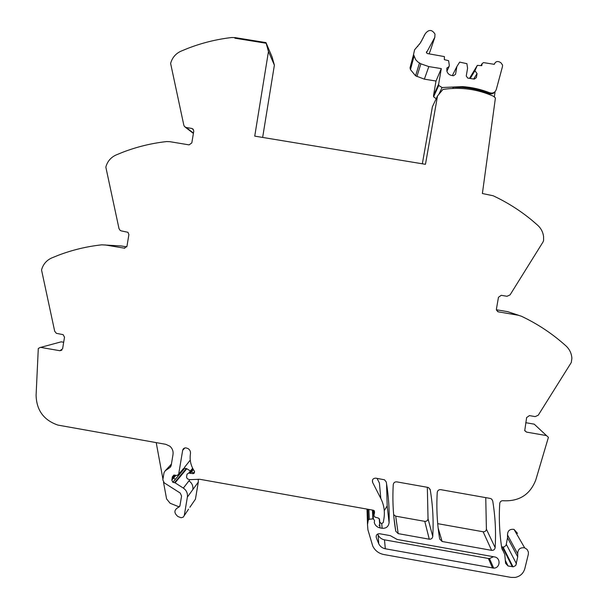 <?xml version="1.0" encoding="UTF-8"?>
<svg xmlns="http://www.w3.org/2000/svg" width="608" height="608" viewBox="0 0 608 608"><rect width="100%" height="100%" fill="white"/><g stroke="black" fill="none" stroke-linecap="round" stroke-linejoin="round"><path stroke-width="0.91" d="M183.479 468.586L178.661 474.27L182.666 450.3C183.13 448.575 184.254 447.777 186.033 447.906L188.009 448.552C189.886 449.768 190.707 451.486 190.448 453.712C189.498 460.005 190.798 465.812 194.347 471.132L194.302 473.047L193.177 473.655L188.799 473.009L187.028 474.187L186.519 477.196L187.363 478.792L189.59 479.674L199.713 479.271L373.266 510.218L374.513 512.871L373.882 515.44L374.976 517.134L378.412 518.062L379.521 519.369L379.764 521.998L380.95 523.321L381.892 523.496L383.268 522.538L383.906 518.784C385.054 511.708 384.02 504.936 380.806 498.476L372.62 482.402C371.944 479.704 373 478.291 375.782 478.154L384.514 479.788L386.278 482.038C388.55 495.512 389.485 509.056 389.09 522.682C388.482 526.642 386.156 528.512 382.128 528.291L379.954 527.896C377.082 527.227 375.204 525.494 374.315 522.69L374.536 520.57L373.388 518.86L369.276 519.24L368.243 520.205L367.506 524.537L367.908 529.773L372.742 546.068C375.045 550.643 378.708 553.455 383.724 554.504L511.077 577.41L515.227 577.433C520.205 576.376 523.404 573.428 524.833 568.594L528.337 554.26L528.405 552.094L527.136 549.457L524.666 547.846C520.106 547.299 517.796 549.29 517.712 553.82L517.72 556.852L515.782 565.463L513.357 566.793L508.068 565.995L505.582 563.304L504.769 554.504L501.722 547.816C499.48 533.094 498.818 518.305 499.746 503.462C500.042 501.668 501.098 500.749 502.93 500.688L504.009 500.779C519.627 501.304 530.229 494.334 535.808 479.887L548.416 437.334L546.486 435.586L526.551 432.106L524.742 430.677L526.627 417.552L529.424 415.614L535.154 416.609L538.232 415.241L571.3 362.482L571.885 358.287C571.55 353.408 569.582 349.288 565.995 345.929C552.566 333.822 537.685 323.92 521.337 316.206L518.214 315.225L498.393 311.858L496.508 310.255L496.417 309.092L498.461 297.274L501.25 295.313L506.981 296.286L510.059 294.903L543.081 241.885L543.613 240.32L543.567 236.504C542.982 232.089 541.052 228.365 537.768 225.325L532.076 220.4C520.144 210.528 507.163 202.312 493.141 195.753L482.387 193.526L495.414 97.979L493.476 96.254C477.31 89.064 460.469 86.792 442.951 89.444L437.517 95.942L425.463 164.312L254.737 136.124L268.462 51.498L265.992 42.674L272.05 56.848L274.383 65.155L268.462 51.498M518.768 315.339L507.802 311.691L496.402 309.753M546.486 435.586L534.227 424.164L525.738 422.689M440.747 489.66L490.253 498.431L491.522 498.97L492.708 500.893C495.284 516.405 496.09 531.985 495.14 547.633C494.79 549.564 493.628 550.468 491.644 550.362L442.13 541.492L439.675 539.03C437.114 523.564 436.308 508.014 437.251 492.389C437.6 490.451 438.771 489.546 440.747 489.66M430.236 489.828C432.828 505.301 433.671 520.851 432.752 536.469C432.41 538.399 431.247 539.311 429.271 539.197L398.187 533.626L395.747 531.172C393.171 515.728 392.342 500.202 393.262 484.591C393.612 482.661 394.774 481.756 396.75 481.87L427.789 487.365L428.632 487.646L430.236 489.828L430 489.068M380.806 498.476L379.407 483.041L377.028 478.374M61.887 350.132L59.918 350.725L40.409 347.343L38.296 348.498L36.092 395.215C36.495 410.256 43.768 420.212 57.92 425.091L165.779 444.319L169.921 446.242C172.414 448.476 173.447 451.25 173.006 454.564L171.167 465.584L169.951 467.506L165.239 470.759L171.403 464.178M63.673 342.258L61.195 341.833L40.69 347.373M59.918 350.725L62.601 348.81L64.509 337.204L63.133 334.658L56.377 333.321L54.69 331.254L41.542 269.982C43.046 264.396 46.406 260.399 51.627 257.99L58.383 255.246C72.398 249.918 86.876 246.445 101.832 244.826L121.433 245.982L126.76 246.886M124.777 248.231L105.009 244.925M268.493 48.534L266 42.613L234.954 37.597L231.739 37.521C216.585 39.277 201.909 42.91 187.705 48.412L180.85 51.239C175.568 53.717 172.155 57.783 170.62 63.445L183.836 125.24L184.536 126.601L186.23 127.52L191.832 128.448L193.2 129.2L193.77 131.184L191.816 142.918L189.096 144.879L169.731 141.664L166.531 141.58C151.476 143.26 136.899 146.817 122.793 152.236L115.991 155.017C110.74 157.457 107.35 161.492 105.83 167.116L119.008 228.646L120.164 230.409L121.387 230.926L127.954 232.286L128.888 234.597L126.958 246.263L124.26 248.201M422.34 163.803L432.394 106.772L437.517 95.942M501.585 546.934L504.093 546.987L506.061 545.33L507.52 537.822L507.513 534.987C507.589 530.746 509.755 528.876 514.018 529.393L517.514 533.36M389.09 522.682L387.182 505.924L384.264 510.614M387.182 505.924L386.566 483.77M432.752 536.469L428.04 518.806C427.713 520.608 426.626 521.459 424.779 521.352L395.694 516.169L393.65 514.634M429.271 539.197L424.779 521.352L429.263 539.19M428.04 518.806L427.333 487.282M495.14 547.633L486.4 529.211C486.073 531.02 484.986 531.863 483.132 531.764L437.707 523.663M483.132 531.764L491.629 550.354L483.132 531.764M486.4 529.211L485.754 497.633M188.533 509.208L183.19 517.18L181.1 517.735L177.984 516.58C173.607 512.856 173.926 509.671 178.95 507.011L179.9 506.054L181.579 496.052L180.234 493.058L164.175 482.805L162.838 479.811L164.023 472.674L165.239 470.759M184.315 515.333L187.37 497.093C187.819 493.301 186.481 490.306 183.35 488.095L175.089 482.82L172.847 482.311L184.703 468.244L184.194 468.038M194.134 501.068L195.442 499.168L198.307 482.083L198.284 479.195M193.344 472.895L191.558 471.755M190.403 471.018L186.808 468.722L184.703 468.244M175.917 475.319L171.821 480.1L172.376 476.794L174.002 475.053L177.027 475.471L178.661 474.27M184.414 467.484L190.258 460.089M179.208 506.935L170.088 503.226L166.584 498.917L163.506 482.22M156.21 442.616L162.944 479.172M378.951 525.266L379.764 525.411M493.468 556.723L489.486 558.554L488.376 558.471L384.492 539.836C381.604 539.243 379.483 537.624 378.13 535.002L377.674 534.014M175.385 479.294L173.531 478.108M170.407 465.173L171.22 464.299M392.038 536.606L397.184 539.471L494.464 556.905C501.053 557.787 500.316 568.275 493.681 568.123L385.305 548.773C382.318 548.15 380.129 546.486 378.738 543.772L376.246 537.525C375.926 535.055 377.021 533.786 379.521 533.718L390.328 535.656L392.038 536.606M171.821 480.1L172.847 482.311M234.954 37.597L234.855 38.19L265.901 43.206L234.855 38.19L234.954 37.597M524.666 430.479L526.551 432.106M262.648 137.431L274.383 65.155M453.089 88.426L453.287 87.248L462.118 87.423C471.458 88.092 480.48 90.144 489.182 93.586L489.782 92.804C493.027 93.624 495.216 92.454 496.341 89.3L502.459 66.629L502.58 65.079L500.87 62.7L499.274 61.864C497.238 61.081 495.687 61.651 494.623 63.574L494.312 64.334L483.527 62.601L482.136 63.597L481.779 65.679L477.318 65.383L474.954 70.688L477.052 73.621L476.36 77.626L474.27 79.124L467.727 78.067L466.252 75.992L467.575 68.271L466.898 63.665L459.663 62.115L456.874 66.546L455.552 74.267L453.462 75.757L451.683 75.468C449.236 74.966 447.64 73.53 446.888 71.174L446.834 68.126L449.092 66.508L449.297 65.322L448.62 60.701L444.319 59.637L444.425 56.605L427.386 53.557L426.444 52.729L434.811 37.354L434.994 34.094C432.014 29.427 428.784 29.283 425.311 33.66L420.493 42.788L414.588 49.803L413.539 54.53L415.72 59.736L417.894 61.986L420.865 63.817L428.838 66.599L441.302 68.605L438.657 84.079L438.74 85.447L442.069 87.529L462.597 86.617C471.983 87.286 481.042 89.346 489.782 92.804M452.641 88.449L453.287 87.248M494.357 96.946L495.079 91.648M495.049 91.679C493.536 93.7 491.576 94.339 489.182 93.579M411.092 63.597L410.035 67.86L410.468 69.616L415.576 75.818L424.354 79.154L436.004 81.039L433.534 95.509L433.61 96.786L436.187 98.77M436.004 81.039L441.302 68.605M412.802 60.861L412.604 61.621M429.081 53.831L430.099 51.315M446.91 71.25L449.092 66.508M452.344 75.582L456.874 66.546M473.655 79.025L477.052 73.621M470.227 78.47L474.954 70.688M469.779 78.394L475.16 69.494M469.52 78.356L477.318 65.383M507.802 311.691L518.214 315.225M498.393 311.858L497.572 311.562M372.62 482.402L372.476 480.039M186.23 127.52L193.45 133.106M191.832 128.448L193.314 129.626M374.513 512.871L374.391 510.918M503.257 551.061L501.76 548.044M502.71 550.362L501.988 548.895M508.068 565.995L505.309 560.333M512.324 566.755L502.474 547.094M516.496 563.874L506.373 544.396M517.72 556.852L507.52 537.822M517.712 553.82L507.513 534.987M367.506 524.537L367.019 509.109M368.243 520.205L367.863 509.253M369.276 519.24L368.896 509.436M372.43 510.066L372.886 518.837M374.315 522.69L374.277 522.082M380.023 527.911L379.308 518.738M382.128 528.291L381.718 523.458M395.747 531.172L393.984 518.13M398.187 533.626L395.694 516.169M442.13 541.492L438.148 528.033M491.735 499.138L492.708 500.893M373.882 515.44L373.586 510.31M374.156 513.859L373.958 510.5M169.951 467.506L170.802 466.572M178.95 507.011L179.976 505.605M187.37 497.093L198.307 482.083M189.886 507.247L195.442 499.168M192.842 489.577C193.283 485.906 191.984 483.003 188.951 480.867L183.35 488.095M175.089 482.82L186.808 468.722M188.951 480.867L189.84 479.727M174.549 482.615L186.306 468.532M180.956 475.768L180.432 475.562M175.484 475.258L172.193 479.089M172.398 477.865L174.732 475.152M173.896 475.038L172.376 476.794M182.666 450.3L184.87 447.944M178.782 475.274L178.25 475.061M376.246 537.525L376.154 536.051M378.738 543.772L378.13 535.002M385.305 548.773L384.492 539.836M492.533 568.032L488.376 558.471M193.177 473.655L194.621 471.816M189.331 473.184L192.896 468.738M188.936 473.047L192.706 468.365M462.118 87.423L462.597 86.617M433.534 95.509L438.657 84.079M438.771 94.445L442.069 87.529M424.354 79.154L428.838 66.599M416.89 76.547L420.865 63.817M415.576 75.818L419.459 63.034M410.035 67.86L413.539 54.53M429.94 51.802L434.811 37.354M426.39 52.425L426.641 51.642M480.928 65.542L482.136 63.597M494.129 64.304L494.623 63.574M513 566.808L503.105 547.147M524.666 547.846L514.018 529.393M372.909 510.158L373.388 518.86M379.954 527.896L379.24 518.632M186.337 468.54L174.587 482.623M184.672 468.236L172.809 482.304M493.681 568.123L489.486 558.554M185.356 127.232L193.397 133.426M190.213 473.434L193.336 469.528M188.799 473.009L192.637 468.236M438.74 85.447L433.61 96.786M413.995 56.407L410.468 69.616M417.901 45.98L417.78 46.436M419.406 43.943L419.231 44.574M420.797 41.83L420.554 42.697M422.081 39.642L421.792 40.652M423.244 37.4L422.94 38.464M424.293 35.089L423.966 36.237"/></g></svg>
